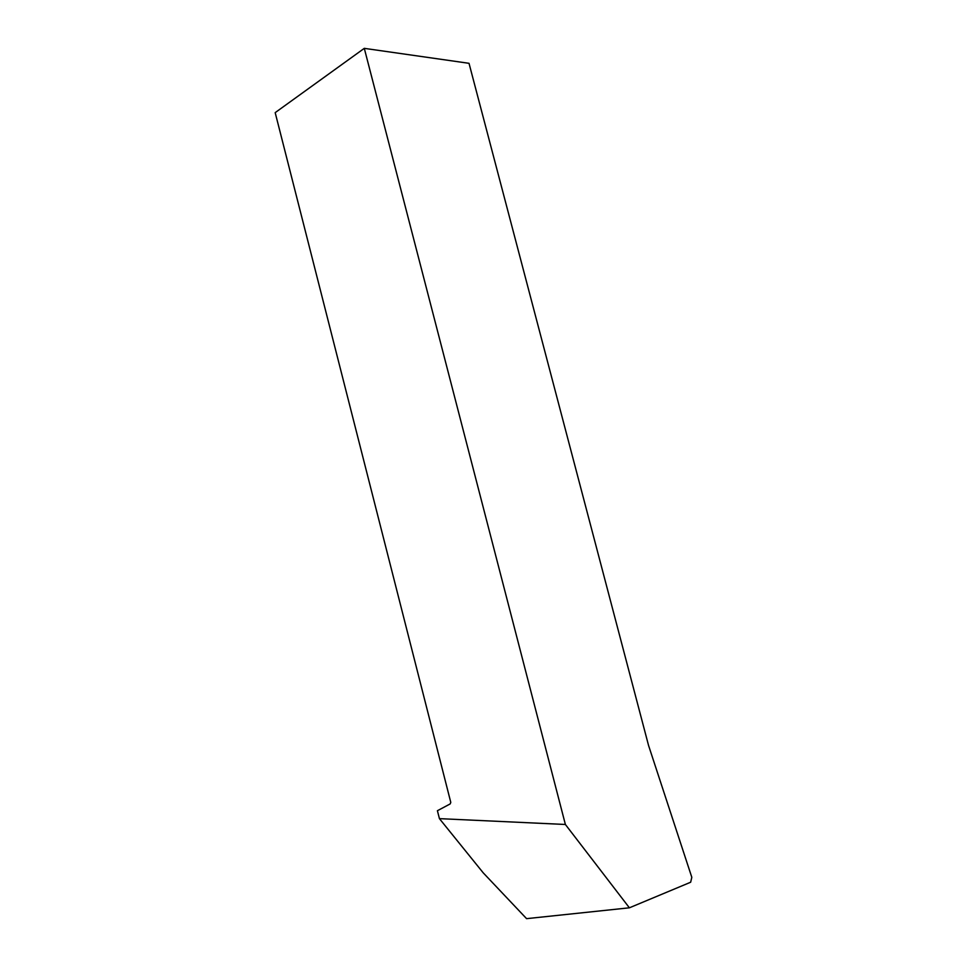 <?xml version="1.0" encoding="UTF-8"?>
<svg xmlns="http://www.w3.org/2000/svg" width="967" height="967" viewBox="0 0 967 967"><rect width="100%" height="100%" fill="white"/><g stroke="black" fill="none" stroke-linecap="round" stroke-linejoin="round"><path stroke-width="1.45" d="M483.258 872.875L439.429 818.638L565.381 824.476L629.396 907.808L526.58 918.65L483.258 872.875M565.381 824.476L364.293 48.35L275.184 112.631L450.791 802.405L450.175 803.928L437.41 810.709L439.429 818.638M364.293 48.35L469.019 63.314L648.555 745.46L691.816 877.335L690.656 882.23L629.396 907.808"/></g></svg>
